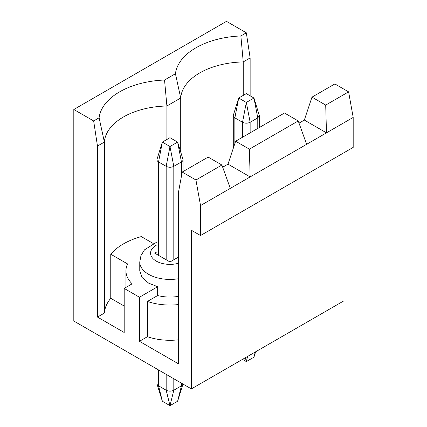 <?xml version="1.0" encoding="UTF-8"?>
<svg xmlns="http://www.w3.org/2000/svg" width="427" height="427" viewBox="0 0 427 427"><rect width="100%" height="100%" fill="white"/><g stroke="black" fill="none" stroke-linecap="round" stroke-linejoin="round"><path stroke-width="0.64" d="M153.202 243.475L141.294 236.595A65.203 37.645 0 0 0 110.758 254.225L127.577 263.934A44.045 25.428 0 0 0 125.944 270.793A44.045 25.428 0 0 0 132.162 283.816L124.188 288.422L139.458 297.235L157.659 286.725L148.617 283.133L142.063 277.47L139.762 270.793L139.762 261.975A30.226 17.454 180 0 0 148.617 274.315A30.226 17.454 180 0 0 178.385 278.74M257.775 128.442L257.775 117.863L253.958 98.034L259.354 115.664L257.775 117.863L250.142 122.271C247.596 123.478 245.05 123.478 242.509 122.271L234.871 117.863A5.396 3.117 0 0 1 233.291 115.664A5.396 3.117 0 0 1 233.377 115.109L238.688 98.034L246.326 102.443L253.958 98.034L246.326 93.625L238.688 98.034L234.871 117.863L234.871 143.515M344.029 152.679L344.029 300.763L191.365 388.901L73.812 321.035L73.812 109.493L93.657 120.948L97.473 146.071L97.473 317.069L124.188 332.489L124.188 288.422M73.812 109.493L226.475 21.35L246.326 32.81L250.142 57.928L250.142 95.829M299.017 123.141L304.339 120.067L311.972 97.153L334.869 83.932L348.608 91.864L353.188 117.425L353.188 147.395L200.525 235.533L191.365 230.244L191.365 388.901M180.717 152.044L180.717 98.013L175.444 73.732A70.599 40.762 180 0 1 240.871 35.953L246.326 32.81M243.23 95.413L243.23 61.92A65.203 37.645 0 0 0 180.717 98.013L166.898 105.987A65.203 37.645 0 0 0 104.38 142.079L99.107 117.804A70.599 40.762 180 0 1 164.539 80.025L175.444 73.732M97.473 146.071L104.38 142.079L104.38 313.076A65.203 37.645 0 0 1 110.758 298.297L110.758 254.225M166.898 139.48L166.898 105.987L164.539 80.025M110.758 298.297L124.188 306.047M139.458 297.235L139.458 341.306L178.385 363.783L178.385 192.785L182.201 172.07L195.945 180.002L200.525 205.563L200.525 235.533M139.458 341.306L147.427 336.7A44.045 25.428 0 0 0 178.385 339.828M157.659 286.725L157.659 295.537L147.427 301.446L147.427 336.7M178.385 296.37A30.226 17.454 180 0 1 157.659 295.537M147.427 301.446A44.045 25.428 0 0 0 178.385 304.568M200.525 205.563L250.142 176.922L249.379 149.156L298.227 120.948L284.489 113.016L235.635 141.22L228.002 164.139L222.686 167.208M93.657 120.948L99.107 117.804M250.142 57.928L243.23 61.92L240.871 35.953M311.972 97.153L325.71 105.085L348.608 91.864M228.002 164.139L250.142 176.922L326.474 132.85L325.71 105.085M304.339 120.067L326.474 132.85L353.188 117.425M104.38 313.076L97.473 317.069M195.945 180.002L221.896 165.019L230.292 188.376M221.896 165.019L208.157 157.088L182.201 172.07M298.227 120.948L306.629 144.31M156.96 251.871L154.723 253.163L169.989 261.975L178.385 257.129M235.635 141.22L249.379 149.156M255.229 352.029L253.958 357.175L246.326 361.578L242.504 359.374M181.438 176.212L181.438 161.934L173.805 166.343C171.264 167.549 168.718 167.549 166.172 166.343L158.54 161.934A5.396 3.117 0 0 1 156.96 159.73A5.396 3.117 0 0 1 157.045 159.18L162.356 142.106L169.989 146.509L177.621 142.106L169.989 137.697L162.356 142.106L158.54 161.934L158.54 255.367M156.96 369.04L156.96 383.617A5.396 3.117 0 0 0 157.045 384.167A5.396 3.117 0 0 0 158.54 385.816L166.172 390.225A5.396 3.117 0 0 0 173.805 390.225L181.438 385.816A5.396 3.117 0 0 0 182.937 384.167A5.396 3.117 0 0 0 182.969 384.054M181.438 161.934A5.396 3.117 0 0 0 183.023 159.73A5.396 3.117 0 0 0 182.937 159.18L177.621 142.106L181.438 161.934M181.438 383.174L181.438 385.816L177.621 401.241L169.989 405.65L162.356 401.241L158.54 385.816L158.54 369.953M250.142 132.85L250.142 122.271L246.326 102.443L242.509 122.271L242.509 137.254M156.96 244.842A19.434 11.219 0 0 0 156.25 261.094A19.434 11.219 0 0 0 178.385 263.283M247.596 356.438L246.326 361.578L245.37 357.725M173.805 259.776L173.805 166.343L169.989 146.509L166.172 166.343L166.172 259.776M173.805 378.765L173.805 390.225L169.989 405.65L166.172 390.225L166.172 374.356M125.944 270.793L125.944 287.408M259.354 127.529L259.354 115.664M233.291 148.26L233.291 115.664M156.96 241.986L144.486 249.848L140.974 255.597L139.762 261.975M253.958 357.175L255.629 351.8M183.023 171.601L183.023 159.73M156.96 254.455L156.96 159.73M177.621 401.241L182.937 384.167M162.356 401.241L157.045 384.167"/></g></svg>
